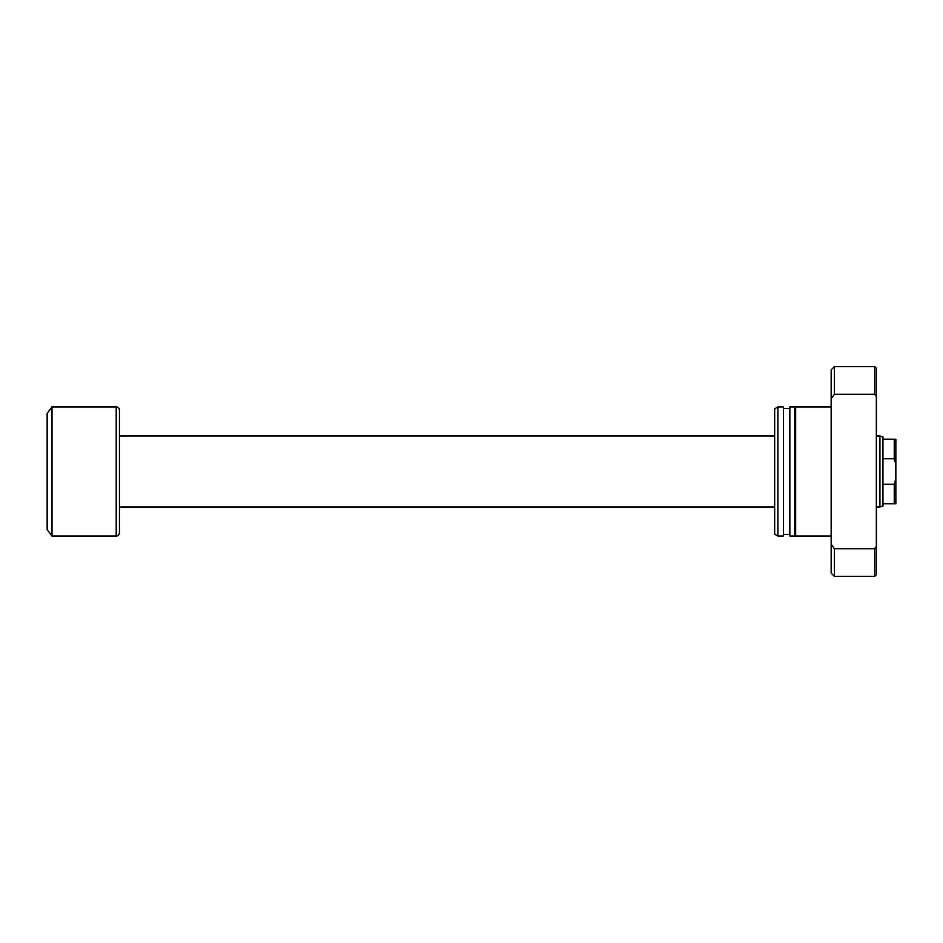 <?xml version="1.0" encoding="UTF-8"?>
<svg xmlns="http://www.w3.org/2000/svg" width="943" height="943" viewBox="0 0 943 943"><rect width="100%" height="100%" fill="white"/><g stroke="black" fill="none" stroke-linecap="round" stroke-linejoin="round"><path stroke-width="1.41" d="M882.943 458.769L882.943 436.809L879.925 436.008L879.925 506.992L882.943 506.191L882.943 458.769L894.235 458.769L894.235 439.226L882.943 439.226L882.943 458.769L894.235 458.769L895.85 464.239L895.85 439.226L882.943 439.226L882.943 436.809L876.33 436.008L879.925 436.008L879.925 506.992L876.33 506.992L882.943 506.191L882.943 503.774L894.235 503.774L894.235 484.231L882.943 484.231L882.943 503.774L895.85 503.774L895.85 464.239L895.85 478.761L894.235 484.231L882.943 484.231L882.943 458.769M119.431 506.992L774.675 506.992L119.431 506.992M774.675 436.008L119.431 436.008L774.675 436.008M119.431 532.819L119.431 410.181A3.23 3.23 0 0 0 116.213 406.963L116.213 536.037A3.23 3.23 0 0 0 119.431 532.819A3.23 3.23 0 0 1 116.213 536.037L116.213 406.963L51.995 406.963L51.995 536.037L116.213 536.037L51.995 536.037L51.995 406.963L47.15 413.411L47.15 529.589L51.995 536.037L47.15 529.589L47.15 413.411L51.995 406.963L116.213 406.963A3.23 3.23 0 0 1 119.431 410.181M119.431 532.512L119.431 410.488M894.235 484.231L895.001 481.956L894.235 484.231L894.235 503.774L895.85 503.774L895.85 478.761L894.235 484.231M895.001 461.044L895.85 464.239L895.85 439.226L894.235 439.226L894.235 458.769L895.001 461.044M831.148 406.963L795.656 406.963L795.656 536.037L831.148 536.037L795.656 536.037L795.656 406.963L831.148 406.963M795.656 408.578L794.678 408.578L795.656 408.578M794.678 534.422L795.656 534.422L794.678 534.422M794.678 406.963L789.845 406.963L789.845 536.037L794.678 536.037L794.678 406.963L789.845 406.963L789.845 536.037L794.678 536.037L794.678 406.963M789.845 408.578L783.385 408.578L789.845 408.578M783.385 534.422L789.845 534.422L783.385 534.422M783.385 406.963L777.904 406.963L777.904 536.037L783.385 536.037L783.385 406.963L777.904 406.963L774.675 408.826L774.675 534.174L777.904 536.037L777.904 406.963L774.675 408.826L774.675 534.174L777.904 536.037L783.385 536.037L783.385 406.963M876.33 574.759L874.715 576.373L874.715 548.696L834.378 548.696L831.148 544.252L831.148 573.155L831.148 544.252L834.378 548.696L834.378 576.373L834.378 548.696L874.715 548.696L874.715 576.373L876.33 574.759L876.33 546.492L874.715 548.696L876.33 546.492L876.33 368.241L876.33 396.508L874.715 394.304L874.715 366.627L834.378 366.627L874.715 366.627L874.715 394.304L876.33 396.508L876.33 574.759M831.148 369.845L834.378 366.627L831.148 369.845L831.148 544.252L831.148 398.748L834.378 394.304L834.378 366.627L834.378 394.304L874.715 394.304L834.378 394.304L831.148 398.748L831.148 369.845M874.715 576.373L834.378 576.373L831.148 573.155M874.715 366.627L876.33 368.241"/></g></svg>
